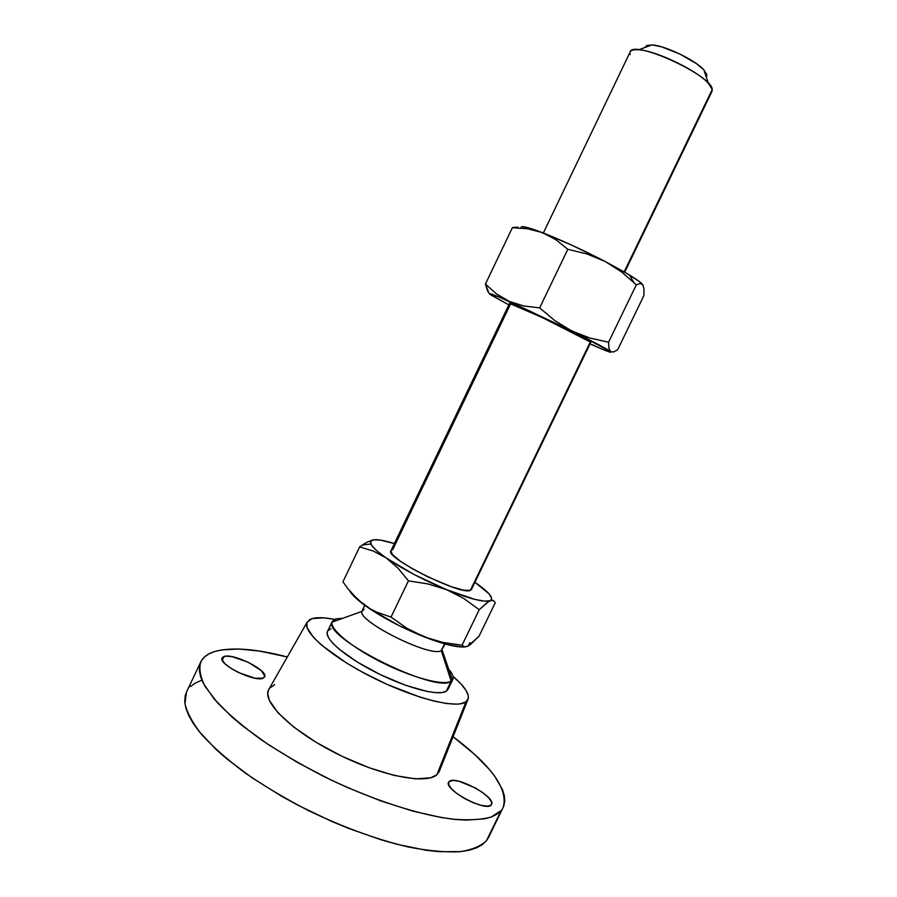 <?xml version="1.0" encoding="UTF-8"?>
<svg xmlns="http://www.w3.org/2000/svg" width="897" height="897" viewBox="0 0 897 897"><rect width="100%" height="100%" fill="white"/><g stroke="black" fill="none" stroke-linecap="round" stroke-linejoin="round"><path stroke-width="1.35" d="M224.003 656.514C233.164 652.792 268.786 670.676 264.626 676.943L263.079 678.21L264.828 676.136L261.431 670.743L248.222 662.266L232.256 656.716L226.145 656.156L222.602 657.288L222.198 659.979L225.08 663.836L230.832 668.254L238.568 672.571L254.961 678.199L263.079 678.21C254.726 682.505 217.691 664.094 222.153 657.893L224.003 656.514L222.277 660.158L224.003 656.514M449.139 781.534C454.947 774.705 496.31 796.962 491.567 804.43L491.5 801.896L488.529 797.601L482.821 792.69L475.264 787.891L459.096 781.287L452.85 780.446L449.139 781.534L448.601 784.415L451.348 788.676L457.044 793.688L464.792 798.655L473.403 802.793L481.476 805.428L487.733 806.168L491.242 804.912C486.409 812.447 443.477 789.506 448.635 782.206L449.139 781.534M630.176 54.627C629.044 50.927 631.903 49.313 638.776 49.784C655.875 50.624 697.003 70.415 708.338 83.264L712.229 89.498L624.177 271.858L712.229 89.498C712.442 75.527 632.878 39.21 630.176 51.936L543.335 233.007M706.589 76.391L706.87 74.709L703.91 69.921C695.366 60.133 664.946 45.5 651.962 44.917L638.776 49.784M470.353 590.394L590.293 342.015C585.797 337.9 507.579 300.529 509.552 303.421L542.663 317.729L590.293 342.015L470.353 590.394L463.547 590.17L451.527 586.784L427.981 576.939L412.362 568.754L399.849 560.838L392.393 554.469L390.913 550.792C384.409 557.418 461.305 595.799 470.353 590.394L471.407 589.553L470.353 590.394M332.282 621.419L327.506 631.398C323.727 638.328 345.267 657.03 376.213 672.582C407.103 688.212 438.925 696.352 446.325 691.172L451.18 681.148C443.88 686.093 412.149 677.751 381.236 662.143C350.267 646.591 328.627 628.113 332.282 621.419L335.669 618.908L332.025 622.148C323.357 637.879 437.265 694.39 451.18 681.148L441.279 650.594C431.614 658.084 357.6 621.464 361.951 611.395L364.104 609.321M335.669 618.908L334.547 621.251L335.669 618.908L342.856 618.257L335.669 618.908M453.03 676.394C464.982 686.631 469.927 694.401 467.842 699.694L439.093 771.846L436.873 774.716L430.683 777.8L415.49 778.876L394.243 775.434L368.846 767.641L341.813 756.193L315.968 742.234L293.981 727.243L277.969 712.767L269.257 700.198L267.743 693.415L268.607 689.793C262.002 701.824 291.447 730.831 335.949 753.289C380.362 775.871 426.254 784.875 436.873 774.716L465.98 701.813C456.865 709.067 414.582 698.617 372.804 677.605C330.948 656.671 302.076 631.522 307.054 622.305L312.134 618.594C317.146 617.181 324.602 617.439 334.514 619.356L323.604 617.831L312.134 618.594L309.622 619.636L306.819 622.933L307.122 627.754L313.602 637.509L321.844 645.38L346.444 662.939L361.805 671.853L386.775 684.254L419.673 697.014L434.249 701.151L446.74 703.54L456.64 704.156L460.52 703.797L465.98 701.813L436.873 774.716L439.519 770.781M200.816 661.874L186.486 692.036L184.939 703.54C187.036 712.723 192.72 723.173 201.971 734.912C213.262 747.19 227.715 759.916 245.33 773.079C264.469 786.187 285.381 798.633 308.063 810.383C343.495 827.415 377.065 839.648 408.785 847.093C428.385 850.827 445.271 852.374 459.455 851.746C471.788 849.908 480.792 846.241 486.466 840.736L501.232 810.462L491.276 816.988C481.487 819.735 468.548 820.452 452.458 819.129C417.98 814.745 370.461 799.238 324.266 776.69C301.538 764.973 280.537 752.661 261.251 739.778C243.491 726.884 228.858 714.505 217.343 702.62L205.054 686.373C200.188 676.663 198.775 668.5 200.816 661.874C203.204 657.041 207.891 653.565 214.888 651.446C231.807 646.928 255.948 648.766 287.309 656.963L259.412 651.054L238.894 649.024L221.851 649.888L214.888 651.446L209.091 653.79L204.55 656.907L201.377 660.809L199.627 665.484L199.392 670.9L200.715 677.033L203.653 683.839L214.383 699.256L231.516 716.557L242.325 725.684L267.945 744.331L297.882 762.697L330.612 779.796L347.475 787.555L381.09 801.021L413.046 811.18L441.739 817.604L454.443 819.353L465.868 820.127L484.526 818.849L491.623 816.864L497.196 814.05L501.232 810.462L488.596 837.372M364.765 605.318L362.141 610.779C354.562 619.67 431.143 658.286 441.279 650.594L444.553 643.833L441.279 650.594L445.125 643.99M351.77 593.881L358.867 600.755L369.71 608.771L399.412 625.803L432.074 639.83L446.358 644.326L462.258 647.017M466.384 646.759L464.5 646.894L462.067 645.201L479.233 609.702L487.867 601.943L491.915 600.228L493.361 600.474L495.267 602.694L479.02 636.276L469.591 644.708M349.796 591.078L349.796 591.078C351.871 594.689 356.558 599.218 363.857 604.656C380.384 616.531 400.499 627.272 424.191 636.87L406.879 628.248L391.025 617.069L376.83 612.191L370.181 608.794L357.981 599.79L347.576 588.286L342.934 581.817L359.63 546.923L373.275 551.038L386.237 557.99L397.976 568.104L408.438 580.852L428.172 583.969L446.885 589.8L463.94 598.579L479.233 609.702L462.067 645.201L442.804 642.42L424.191 636.87C443.073 644.169 456.573 647.511 464.691 646.916M201.074 680.498L195.131 683.166L190.433 686.642M186.509 691.991L185.174 695.915L184.76 701.689L185.914 708.182L188.673 715.346L193.057 723.105L199.078 731.414L215.897 749.298L226.582 758.671L251.967 777.721L281.748 796.323L297.815 805.147L331.251 821.215L348.171 828.256L381.27 839.85L397.001 844.29L425.896 850.221L438.723 851.679L460.486 851.645L469.254 850.199L476.52 847.856L482.261 844.682L486.466 840.736L488.573 837.417L503.744 806.156L504.764 801.223L504.327 795.717L502.499 789.708L494.909 776.488L489.291 769.402L474.838 754.624L453.086 736.74C491.735 765.78 508.442 789.338 503.206 807.401M274.661 684.646L269.616 688.19M467.842 699.694L465.98 701.813L468.324 698.247L468.312 695.937L466.048 690.41L460.923 683.862L453.22 676.562M327.528 631.342L327.147 633.876L328.762 638.081L332.742 643.205L338.999 649.08L357.342 662.076L380.889 674.892L405.579 685.274L427.14 691.464L435.606 692.663L442.064 692.551L446.325 691.172L448.007 689.322M330.948 628.763L327.91 630.737M446.325 691.172L447.984 689.378L452.806 679.421L451.18 681.148L446.325 691.172M452.391 680.083L442.12 649.977L441.279 650.594L451.18 681.148L452.391 680.083C454.129 677.65 452.895 674.028 448.679 669.184C452.503 673.58 453.882 676.988 452.806 679.421M479.121 585.55L474.905 582.321C489.112 592.076 494.169 598.209 490.087 600.698L493.361 600.474L495.267 602.694L479.02 636.276L470.521 644.461L468.178 646.008L469.938 642.6M468.178 646.008L464.5 646.894L462.067 645.201L442.804 642.42L424.191 636.87L406.879 628.248L391.025 617.069L408.438 580.852L391.025 617.069L376.83 612.191L370.181 608.794L363.857 604.656L352.566 594.307M347.576 588.286L342.934 581.817L359.63 546.923L373.275 551.038L386.237 557.99C377.615 552.003 372.49 547.349 370.876 544.019C369.788 541.642 370.674 540.229 373.544 539.803L367.198 542.091L359.63 546.923L362.399 544.984L370.876 544.019M474.917 582.299L489.033 593.814L491.601 598.176L491.365 599.678L490.087 600.698L484.436 601.147L474.905 599.409L446.885 589.8L463.94 598.579L479.233 609.702L489.213 600.979C482.53 602.156 468.425 598.422 446.885 589.8L413.999 574.45L386.237 557.99L397.976 568.104L408.438 580.852L428.172 583.969L446.885 589.8C423.283 579.922 403.067 569.326 386.237 557.99L376.953 550.937L371.638 545.342L370.528 541.564L373.544 539.803C377.671 539.288 384.622 540.532 394.388 543.548L380.339 540.095L373.544 539.803L367.198 542.091L362.399 544.984M590.719 342.486L590.293 342.015L590.719 342.497L471.407 589.553M392.662 549.794L510.449 304.229L509.552 303.478M610.577 351.613L610.565 352.263L606.495 350.929L590.024 343.943L601.113 348.754C609.13 352.106 612.281 353.048 610.577 351.613L608.94 348.238L608.57 342.206L589.766 337.99L571.692 330.915L610.577 351.613L608.94 348.238L608.57 342.206L636.321 284.809L640.245 283.497L642.88 284.831C641.59 282.947 637.139 279.673 629.515 275.02L605.161 261.487L625.792 272.8L639.079 281.344L642.88 284.831L644.012 289.069L643.878 295.595L617.641 349.819L613.593 351.972L610.577 351.613C606.854 348.877 593.892 341.981 571.692 330.915L554.918 320.678L539.658 307.873L523.826 305.989L509.283 301.403L571.692 330.915L554.918 320.678L539.658 307.873L523.826 305.989L509.283 301.403L496.467 293.88L485.412 284.08L487.486 290.796L488.966 293.229L485.412 284.08L512.389 227.692L527.671 228.769L542.293 232.592L572.208 245.374L605.161 261.487C582.198 249.646 561.23 240.015 542.293 232.592L555.725 239.611L567.812 249.288L587.042 253.997L605.161 261.487L621.655 271.993L636.321 284.809L640.245 283.497L642.88 284.831L644.012 289.069L643.878 295.595L617.641 349.819L613.593 351.972L610.577 351.613M517.939 227.199L512.389 227.692L485.412 284.08L496.467 293.88L509.283 301.403C492.386 293.969 486.219 291.817 490.805 294.934L508.857 304.879L489.527 294.003L498.71 296.84L580.617 334.861L589.766 337.99L608.57 342.206L636.321 284.809L621.655 271.993L605.161 261.487L587.042 253.997L567.812 249.288L539.658 307.873L567.812 249.288L555.725 239.611L549.199 235.732L538.088 231.022C525.62 226.537 519.991 225.539 521.202 228.017M590.035 343.91L594.991 345.726L590.035 343.91M706.87 74.709L703.842 69.854L696.431 63.631L679.679 53.932L661.627 46.868L652.119 44.928L646.401 45.579M645.235 46.835L645.1 47.451M624.693 272.161L712.016 91.326L712.229 89.498M522.11 226.694L531.36 228.701L542.293 232.592L527.671 228.769L512.389 227.692L515.304 227.165M708.338 83.264L703.91 69.921M390.901 550.814L509.552 303.421M332.025 622.148L361.951 611.395M268.607 689.793L307.054 622.305M633.574 282.151L629.515 275.02"/></g></svg>

